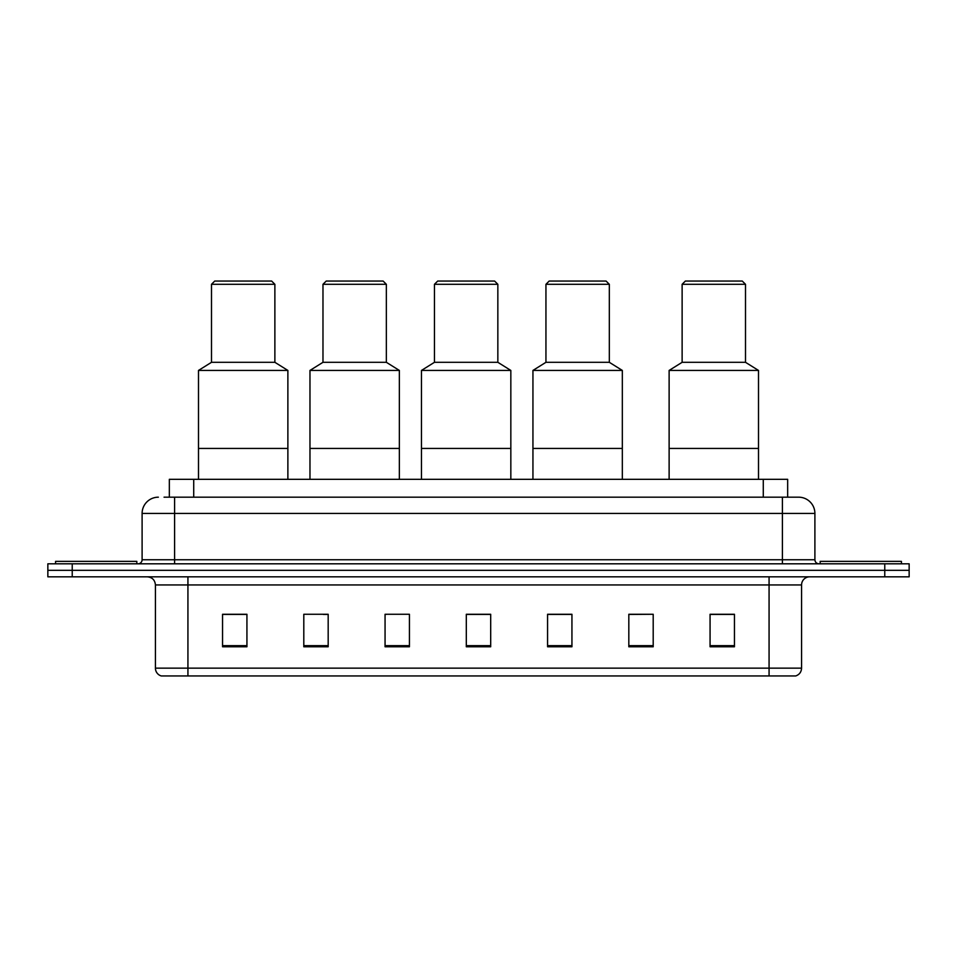<?xml version="1.0" encoding="UTF-8"?>
<svg xmlns="http://www.w3.org/2000/svg" width="957" height="957" viewBox="0 0 957 957"><rect width="100%" height="100%" fill="white"/><g stroke="black" fill="none" stroke-linecap="round" stroke-linejoin="round"><path stroke-width="1.44" d="M164.054 497.185L174.605 497.185L164.054 497.185L169.341 497.185L169.341 479.313L787.659 479.313L787.659 497.185M158.36 497.185A16.245 16.245 0 0 0 142.103 513.442L142.103 559.749A4.067 4.067 0 0 1 138.047 563.817M814.897 513.442L174.605 513.442L174.605 497.185L798.64 497.185A16.245 16.245 0 0 1 814.897 513.442L814.897 559.749C815.137 562.226 816.488 563.577 818.953 563.817M72.23 563.817L47.85 563.817L47.85 570.312L72.23 570.312L47.85 570.312L47.85 576.82L72.23 576.82L72.23 570.312L884.77 570.312L72.23 570.312L72.23 563.817L884.77 563.817L884.77 570.312L909.15 570.312L884.77 570.312L884.77 576.82L72.23 576.82M884.77 576.82L909.15 576.82L909.15 563.817L884.77 563.817M798.401 497.185L792.946 497.185M801.571 668.153C801.344 672.041 799.394 674.637 795.722 675.953L769.069 675.953L769.069 668.153L801.571 668.153L801.571 584.942A8.123 8.123 0 0 1 809.694 576.82M769.069 675.953L161.278 675.953A8.123 8.123 0 0 1 155.429 668.153L155.429 584.942C154.95 580.014 152.247 577.298 147.306 576.82M734.45 646.776L734.45 614.274L710.07 614.274L710.07 646.776L734.45 646.776M653.2 646.776L653.2 614.274L628.821 614.274L628.821 646.776L653.2 646.776M571.939 646.776L571.939 614.274L547.571 614.274L547.571 646.776L571.939 646.776M246.93 646.776L246.93 614.274L222.55 614.274L222.55 646.776L246.93 646.776M328.179 646.776L328.179 614.274L303.8 614.274L303.8 646.776L328.179 646.776M409.429 646.776L409.429 614.274L385.061 614.274L385.061 646.776L409.429 646.776M490.69 646.776L490.69 614.274L466.31 614.274L466.31 646.776L490.69 646.776M754.283 675.953L187.931 675.953L187.931 668.153L769.069 668.153L769.069 584.942L155.429 584.942M653.2 614.274L628.821 614.442L653.2 614.274M385.061 614.442L385.946 614.442M323.382 614.442L328.179 614.442M490.69 614.442L466.31 614.442M246.93 614.442L222.55 614.442M571.939 614.442L547.571 614.442M734.45 614.442L710.07 614.442M136.827 563.817L136.827 561.376L55.566 561.376L55.566 563.817M287.878 479.313L287.878 370.431L198.494 370.431L198.494 448.438L287.878 448.438L198.494 448.438L198.494 479.313M287.878 370.431L274.874 362.308L211.497 362.308L198.494 370.431M274.874 362.308L274.874 284.301L211.497 284.301L211.497 362.308M274.874 284.301L271.621 281.047L214.751 281.047L211.497 284.301M901.434 563.817L901.434 561.376L820.173 561.376L820.173 563.817M399.356 479.313L399.356 370.431L309.972 370.431L309.972 448.438L399.356 448.438L309.972 448.438L309.972 479.313M399.356 370.431L386.353 362.308L322.976 362.308L309.972 370.431M386.353 362.308L386.353 284.301L322.976 284.301L322.976 362.308M386.353 284.301L383.111 281.047L326.229 281.047L322.976 284.301M510.835 479.313L510.835 370.431L421.463 370.431L421.463 448.438L510.835 448.438L421.463 448.438L421.463 479.313M510.835 370.431L497.843 362.308L434.454 362.308L421.463 370.431M497.843 362.308L497.843 284.301L434.454 284.301L434.454 362.308M497.843 284.301L494.59 281.047L437.708 281.047L434.454 284.301M622.325 479.313L622.325 370.431L532.941 370.431L532.941 448.438L622.325 448.438L532.941 448.438L532.941 479.313M622.325 370.431L609.322 362.308L545.945 362.308L532.941 370.431M609.322 362.308L609.322 284.301L545.945 284.301L545.945 362.308M609.322 284.301L606.068 281.047L549.186 281.047L545.945 284.301M758.506 479.313L758.506 370.431L669.122 370.431L669.122 448.438L758.506 448.438L669.122 448.438L669.122 479.313M758.506 370.431L745.503 362.308L682.126 362.308L669.122 370.431M745.503 362.308L745.503 284.301L682.126 284.301L682.126 362.308M745.503 284.301L742.249 281.047L685.379 281.047L682.126 284.301M193.721 497.185L193.721 479.313M763.279 497.185L763.279 479.313M174.605 563.817L174.605 513.442L142.103 513.442M142.103 559.749L814.897 559.749M782.395 497.185L782.395 563.817M769.069 576.82L769.069 584.942L801.571 584.942M155.429 668.153L187.931 668.153L187.931 576.82M490.69 645.652L466.31 645.652M409.429 645.652L385.061 645.652M328.179 645.652L303.8 645.652M246.93 645.652L222.55 645.652M571.939 645.652L547.571 645.652M653.2 645.652L628.821 645.652M734.45 645.652L710.07 645.652"/></g></svg>
